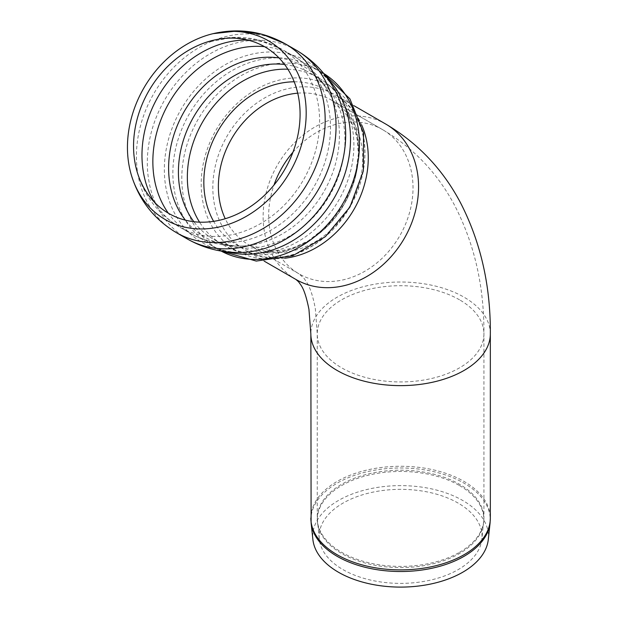 <?xml version="1.0" encoding="UTF-8"?>
<svg xmlns="http://www.w3.org/2000/svg" width="618" height="618" viewBox="0 0 618 618"><rect width="100%" height="100%" fill="white"/><g stroke="black" fill="none" stroke-linecap="round" stroke-linejoin="round"><path stroke-width="0.46" stroke-dasharray="3.09 2.32" d="M488.297 539.506A87.88 50.738 0 0 0 462.727 500.487A87.88 50.738 0 0 0 364.466 490.113A87.88 50.738 0 0 0 312.886 539.506M458.177 503.114A81.445 47.022 0 0 0 367.084 493.512A81.445 47.022 0 0 0 319.313 539.313A81.445 47.022 0 0 0 400.588 583.384A81.445 47.022 0 0 0 481.87 539.313A81.445 47.022 0 0 0 458.177 503.114M221.198 251.086A102.565 83.747 120 0 1 219.336 250.043A102.565 83.747 120 0 1 198.092 119.351A102.565 83.747 120 0 1 321.901 72.399L312.971 67.238A102.565 83.747 120 0 1 327.772 78.733M287.864 69.208A96.153 78.509 120 0 1 318.695 77.945L309.765 72.793A96.153 78.509 120 0 1 309.772 72.793A96.153 78.509 120 0 1 329.68 195.319A96.153 78.509 120 0 1 213.612 239.336A96.153 78.509 120 0 1 193.859 221.715M284.743 258.224A89.749 73.279 120 0 1 245.678 250.452A89.749 73.279 120 0 1 227.092 136.091A89.749 73.279 120 0 1 335.419 95.01L354.037 105.755L335.419 95.01A89.749 73.279 120 0 1 361.684 124.96M292.955 152.213A83.337 68.042 120 0 1 382.519 129.602L332.214 100.556A83.337 68.042 120 0 1 349.479 206.752A83.337 68.042 120 0 1 248.884 244.898A83.337 68.042 120 0 1 225.238 218.726M310.846 518.077A89.749 51.812 180 0 1 366.25 470.213A89.749 51.812 180 0 1 464.048 481.445A89.749 51.812 180 0 1 490.337 518.077M490.074 522.952A89.656 51.765 -0 0 0 463.987 483.152A89.656 51.765 -0 0 0 363.732 472.569A89.656 51.765 -0 0 0 311.109 522.952M490.337 333.82A89.749 51.812 0 0 0 464.048 297.188A89.749 51.812 0 0 0 366.25 285.956A89.749 51.812 0 0 0 310.846 333.82M459.522 552.322A83.337 48.111 0 0 0 483.925 518.301A83.337 48.111 0 0 0 459.522 484.28A83.337 48.111 0 0 0 368.699 473.851A83.337 48.111 0 0 0 317.258 518.301A83.337 48.111 0 0 0 368.699 562.751A83.337 48.111 0 0 0 459.522 552.322M459.468 485.539A83.268 48.073 180 0 1 483.693 522.55A83.268 48.073 180 0 1 459.468 553.527A83.268 48.073 180 0 1 371.155 564.504A83.268 48.073 180 0 1 317.49 522.55A83.268 48.073 180 0 1 366.327 475.713A83.268 48.073 180 0 1 459.468 485.539M459.522 299.8A83.337 48.111 0 0 0 368.699 289.371A83.337 48.111 0 0 0 317.258 333.82A83.337 48.111 0 0 0 341.661 367.841A83.337 48.111 0 0 0 432.484 378.278A83.337 48.111 0 0 0 483.925 333.82A83.337 48.111 0 0 0 459.522 299.8M176.269 232.584A108.977 88.977 120 0 1 153.751 93.72A108.977 88.977 120 0 1 285.284 43.855M187.146 238.865A108.977 88.977 120 0 1 164.635 100A108.977 88.977 120 0 1 296.161 50.135M227.756 251.959A102.565 83.747 120 0 1 210.406 244.89C219.676 250.336 230.56 252.824 243.075 252.368A104.705 85.493 120 0 1 180.981 109.471A104.705 85.493 120 0 1 335.79 91.804M221.182 251.078L210.406 244.89A102.565 83.747 120 0 1 189.162 114.191A102.565 83.747 120 0 1 312.971 67.238C322.318 72.545 329.927 80.734 335.783 91.796M312.971 67.238L321.901 72.399A102.565 83.747 120 0 1 323.732 73.488M335.419 95.01C343.384 99.583 349.942 106.203 355.103 114.878L360.734 127.316C363.647 135.921 365.006 145.354 364.813 155.612C364.334 173.233 359.375 190.367 349.935 207.015A94.554 77.204 120 0 1 208.699 220.031A94.554 77.204 120 0 1 290.591 78.2A94.554 77.204 120 0 1 349.935 207.015C336.238 229.765 318.618 245.153 297.088 253.187C288.652 256.192 280.502 257.644 272.615 257.559C262.573 257.412 253.589 255.041 245.678 250.452L264.295 261.198M294.199 81.792A89.347 72.947 120 0 1 344.38 203.809A89.347 72.947 120 0 1 213.619 221.352M297.729 93.171A83.337 68.042 120 0 1 332.214 100.556L349.24 117.559L354.377 128.552L356.988 138.216L358.425 153.82L354.825 179.058L344.38 203.809L328.251 225.137L308.305 240.85L293.874 247.524L284.141 250.105L272.02 251.14L248.884 244.898L299.182 273.936A83.337 68.042 120 0 1 273.983 185.068M284.628 64.504A96.153 78.509 120 0 1 309.765 72.793L318.695 77.945A96.153 78.509 120 0 1 338.61 200.479A96.153 78.509 120 0 1 222.542 244.496A96.153 78.509 120 0 1 199.56 222.163M279.019 57.922A98.61 80.518 120 0 1 330.082 94.732A98.61 80.518 120 0 1 323.747 191.897A98.61 80.518 120 0 1 242.774 245.964A98.61 80.518 120 0 1 185.361 220.147M264.496 46.667A102.565 83.747 120 0 1 292.955 55.69L292.955 55.69A102.565 83.747 120 0 1 292.963 55.69A102.565 83.747 120 0 1 314.199 186.381A102.565 83.747 120 0 1 190.398 233.334A102.565 83.747 120 0 1 190.352 233.31A102.565 83.747 120 0 1 168.343 213.195M247.756 40.046A102.565 83.747 120 0 1 282.078 49.401A102.565 83.747 120 0 1 282.086 49.409A102.565 83.747 120 0 1 303.322 180.101A102.565 83.747 120 0 1 179.514 227.053A102.565 83.747 120 0 1 154.245 202.009M332.214 100.556L382.519 129.602A83.337 68.042 120 0 1 399.776 235.79A83.337 68.042 120 0 1 299.182 273.936L304.257 278.633L307.038 282.851C310.298 288.027 313.071 296.648 315.342 308.722L317.258 333.82L317.258 518.301L319.313 539.313M295.976 279.49A89.749 73.279 120 0 1 277.389 165.13A89.749 73.279 120 0 1 385.717 124.048M382.519 129.602C413.257 147.772 437.158 172.77 454.207 204.589C474.338 243.198 484.242 286.273 483.925 333.82L483.925 518.301L481.87 539.313M321.901 72.399L323.716 73.48M318.695 77.945C333.859 86.922 344.921 99.652 351.881 116.122C356.401 127.053 358.695 138.587 358.757 150.707C358.71 169.44 353.921 187.138 344.38 203.809C320.503 247.857 262.665 269 222.542 244.496L213.612 239.336C221.707 244.141 231.426 246.35 242.774 245.964C224.095 246.775 206.636 242.565 190.39 233.334L179.514 227.053C155.643 212.515 140.873 191.456 135.211 163.878M205.23 42.619L232.785 37.381L258.301 39.892L282.078 49.401L292.963 55.69C309.07 65.137 321.445 78.154 330.082 94.732C324.751 84.72 317.976 77.404 309.772 72.793M282.086 49.409C257.559 35.998 231.935 33.743 205.215 42.627"/><path stroke-width="0.93" d="M311.109 522.952L312.886 539.506A87.88 50.738 0 0 0 400.588 587.1A87.88 50.738 0 0 0 488.297 539.506L490.074 522.952A89.656 51.765 -0 0 1 463.987 556.355A89.656 51.765 -0 0 1 368.861 568.166A89.656 51.765 -0 0 1 311.109 522.952L310.846 333.82A89.749 51.812 0 0 0 337.134 370.46A89.749 51.812 0 0 0 434.933 381.692A89.749 51.812 0 0 0 490.337 333.82L490.337 518.077A89.749 51.812 180 0 1 464.048 554.717A89.749 51.812 180 0 1 366.25 565.949A89.749 51.812 180 0 1 310.846 518.077M289.788 172.291A103.198 84.257 120 0 1 202.696 228.946A103.198 84.257 120 0 1 131.387 175.18A103.198 84.257 120 0 1 213.094 33.666A103.198 84.257 120 0 1 295.311 68.536A103.198 84.257 120 0 1 289.788 172.291M284.805 169.409A96.145 78.501 120 0 1 199.645 222.163A96.145 78.501 120 0 1 135.211 163.878A96.145 78.501 120 0 1 205.222 42.627A96.145 78.501 120 0 1 287.911 69.286A96.145 78.501 120 0 1 284.805 169.409M490.337 333.82C490.661 285.755 480.696 242.024 460.425 202.627C442.797 169.278 417.899 143.09 385.725 124.048L354.037 105.755L385.725 124.048A89.749 73.279 120 0 1 385.725 124.048A89.749 73.279 120 0 1 404.303 238.409A89.749 73.279 120 0 1 295.976 279.49L298.548 281.769L300.835 284.96C303.809 289.046 306.513 297.181 308.946 309.355L310.846 333.82M187.146 238.865A108.977 88.977 120 0 0 187.192 238.888A108.977 88.977 120 0 0 318.733 189A108.977 88.977 120 0 0 296.169 50.135A108.977 88.977 120 0 1 296.169 50.135L285.292 43.855A108.977 88.977 120 0 1 285.292 43.855A108.977 88.977 120 0 1 307.857 182.719A108.977 88.977 120 0 1 176.269 232.584M335.79 91.804A104.705 85.493 120 0 1 329.054 194.956A104.705 85.493 120 0 1 243.083 252.368C223.144 253.233 204.519 248.737 187.184 238.888L176.308 232.607C154.036 219.259 139.065 200.116 131.387 175.18M327.772 78.733A102.565 83.747 120 0 1 334.214 197.938A102.565 83.747 120 0 1 227.756 251.959M323.732 73.488A102.565 83.747 120 0 1 343.144 203.09A102.565 83.747 120 0 1 221.198 251.086M361.684 124.96A89.749 73.279 120 0 1 354.006 209.363A89.749 73.279 120 0 1 284.743 258.224M213.619 221.352A89.347 72.947 120 0 1 218.03 130.862A89.347 72.947 120 0 1 294.199 81.792M225.238 218.726A83.337 68.042 120 0 1 231.619 138.71A83.337 68.042 120 0 1 297.729 93.171M199.56 222.163A96.153 78.509 120 0 1 202.627 121.962A96.153 78.509 120 0 1 287.864 69.208M193.859 221.715A96.153 78.509 120 0 1 193.697 116.81A96.153 78.509 120 0 1 284.628 64.504M185.361 220.147A98.61 80.518 120 0 1 184.288 111.379A98.61 80.518 120 0 1 279.019 57.922M168.343 213.195A102.565 83.747 120 0 1 169.154 102.634A102.565 83.747 120 0 1 264.496 46.667M154.245 202.009A102.565 83.747 120 0 1 158.27 96.354A102.565 83.747 120 0 1 247.756 40.046M273.983 185.068A83.337 68.042 120 0 1 292.955 152.213M490.337 518.077L490.074 522.952M285.284 43.855L262.472 34.345L237.969 30.9L213.102 33.666C238.525 27.841 262.588 31.24 285.292 43.855M296.161 50.135C313.357 60.216 326.567 74.106 335.783 91.796M323.716 73.48L349.919 98.865L363.562 133.202L363.322 170.962L349.935 207.015L325.408 236.64L292.816 255.721L256.261 261.074L221.182 251.078M264.295 261.198L295.976 279.49"/></g></svg>
